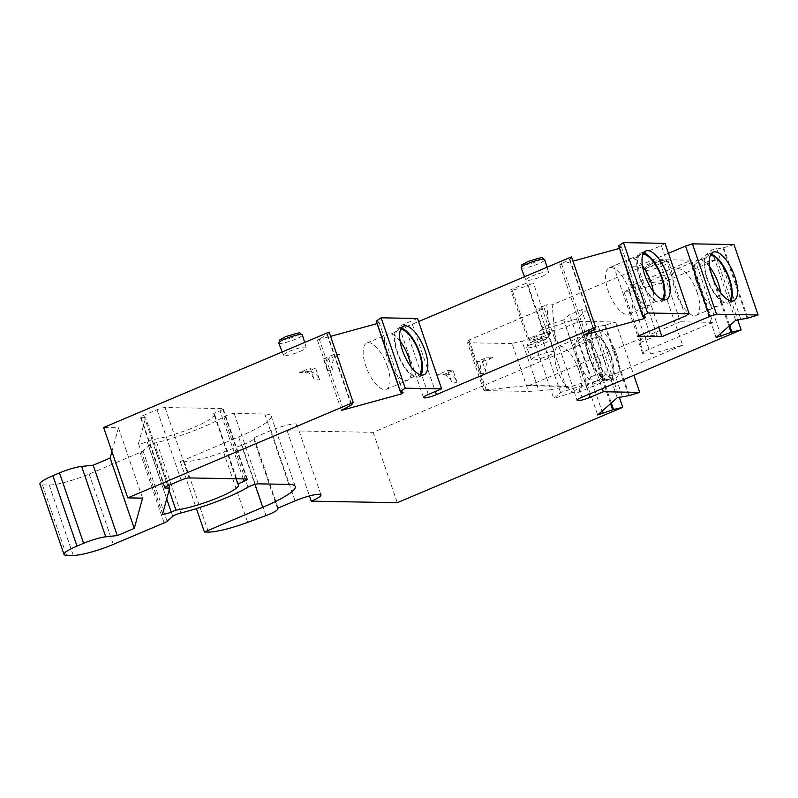 <?xml version="1.0" encoding="UTF-8"?>
<svg xmlns="http://www.w3.org/2000/svg" width="798" height="798" viewBox="0 0 798 798"><rect width="100%" height="100%" fill="white"/><g stroke="black" fill="none" stroke-linecap="round" stroke-linejoin="round"><path stroke-width="0.6" stroke-dasharray="3.99 2.99" d="M512.087 289.744L510.74 289.724L526.65 282.991L533.393 283.11L528.086 285.355A12.559 2.005 -18.9 0 1 512.087 289.744L529.353 340.187L528.007 340.167L510.74 289.724M528.007 340.167L543.927 333.434L550.66 333.554L533.393 283.11M550.66 333.554L545.353 335.798A12.559 2.005 -18.9 0 1 529.353 340.187M629.742 291.16A25.117 10.005 -112.9 0 1 628.754 314.103A25.117 10.005 -112.9 0 1 609.752 294.861A25.117 10.005 -112.9 0 1 609.173 267.829A25.117 10.005 -112.9 0 1 629.742 291.16M578.75 369.793A25.117 10.005 -112.9 0 1 577.752 392.736A25.117 10.005 -112.9 0 1 558.75 373.504A25.117 10.005 -112.9 0 1 558.171 346.462A25.117 10.005 -112.9 0 1 578.75 369.793M387.379 366.372A25.117 10.005 -112.9 0 1 386.382 389.314A25.117 10.005 -112.9 0 1 367.379 370.073A25.117 10.005 -112.9 0 1 366.811 343.04A25.117 10.005 -112.9 0 1 368.566 342.711A25.117 10.005 -112.9 0 1 387.379 366.372M574.48 391.798A9.416 1.506 -18.9 0 1 574.101 391.539A9.416 1.506 -18.9 0 1 578.969 388.417L597.532 380.556L560.565 392.506L553.742 398.491L574.48 391.798L553.393 330.212A9.416 1.506 161.1 0 0 565.972 326.971L579.228 321.365L615.617 322.013L605.353 325.145L593.153 327.399L573.592 344.586L589.433 339.13L598.66 336.916L373.185 432.317L287.15 430.78A18.843 3.012 161.1 0 0 296.886 424.526A18.843 3.012 161.1 0 0 270.981 430.491L254.003 437.673L253.684 438.82A15.701 2.514 -18.9 0 1 241.904 445.184L223.54 451.987A37.686 6.025 -18.9 0 1 184.328 461.693L180.318 461.623L238.672 436.925A62.803 10.045 161.1 0 0 271.14 416.107A62.803 10.045 161.1 0 0 264.776 414.002L234.183 413.454A6.284 1.007 161.1 0 0 229.186 414.531A6.284 1.007 161.1 0 0 223.879 416.785A56.518 9.037 -18.9 0 1 156.787 442.591A6.284 1.007 161.1 0 0 148.667 445.932L143.002 450.91A6.284 1.007 -18.9 0 1 140.039 452.506L89.186 474.022A31.401 5.017 -18.9 0 1 49.187 485.004L42.444 484.885A25.117 4.02 -18.9 0 1 39.9 484.047M685.412 316.008L661.313 245.624L613.562 265.824L637.662 336.207M400.097 341.175A25.117 10.005 67.1 0 0 391.08 333.913A25.117 10.005 67.1 0 0 389.783 333.734A25.117 10.005 67.1 0 0 388.028 334.063A25.117 10.005 67.1 0 0 388.596 361.095A25.117 10.005 67.1 0 0 407.608 380.337A25.117 10.005 67.1 0 0 409.833 378.242A25.117 10.005 67.1 0 0 410.9 366.721M642.47 265.963A25.117 10.005 67.1 0 0 633.442 258.702A25.117 10.005 67.1 0 0 632.156 258.522A25.117 10.005 67.1 0 0 630.4 258.851A25.117 10.005 67.1 0 0 630.969 285.884A25.117 10.005 67.1 0 0 649.971 305.125A25.117 10.005 67.1 0 0 652.205 303.041A25.117 10.005 67.1 0 0 653.273 291.509M599.966 360.816A25.117 10.005 -112.9 0 1 601.203 381.673A25.117 10.005 -112.9 0 1 598.979 383.758A25.117 10.005 -112.9 0 1 597.213 384.087A25.117 10.005 -112.9 0 1 579.149 362.482A25.117 10.005 -112.9 0 1 579.398 337.484A25.117 10.005 -112.9 0 1 582.45 337.335A25.117 10.005 -112.9 0 1 599.966 360.816M697.133 292.367A25.117 10.005 -112.9 0 1 696.135 315.31A25.117 10.005 -112.9 0 1 677.133 296.068A25.117 10.005 -112.9 0 1 676.554 269.036A25.117 10.005 -112.9 0 1 697.133 292.367M720.654 292.716A25.117 10.005 -112.9 0 1 719.587 304.247A25.117 10.005 -112.9 0 1 717.362 306.332A25.117 10.005 -112.9 0 1 715.597 306.651A25.117 10.005 -112.9 0 1 697.532 285.056A25.117 10.005 -112.9 0 1 697.781 260.058A25.117 10.005 -112.9 0 1 700.834 259.909A25.117 10.005 -112.9 0 1 709.851 267.17M538.999 390.89L550.74 389.693L532.665 336.906L522.052 341.394A12.559 2.005 161.1 0 0 512.077 343.559L528.456 391.399L538.999 390.89L522.052 341.394M512.077 343.559L467.508 342.761L483.887 390.601L528.456 391.399M467.508 342.761A12.559 2.005 161.1 0 0 469.414 340.856A12.559 2.005 161.1 0 0 468.147 340.427L485.084 389.923L486.261 390.062L483.887 390.601M485.084 389.923L529.114 385.454L568.196 386.152L550.74 389.693L553.742 398.491M615.617 322.013L633.851 375.269M579.228 321.365L602.261 388.636M616.425 354.093A26.374 10.504 -112.9 0 1 615.378 378.182A26.374 10.504 -112.9 0 1 595.428 357.983A26.374 10.504 -112.9 0 1 594.819 329.594A26.374 10.504 -112.9 0 1 616.425 354.093M650.619 354.013L682.619 345.235L661.333 283.061L629.333 291.849L650.619 354.013L643.876 353.893A12.559 2.005 -18.9 0 1 642.609 353.474A12.559 2.005 -18.9 0 1 649.103 349.315L712.764 322.372L691.477 260.198L659.128 259.619L552.186 304.876L555.468 341.085L550.071 340.995L546.79 304.776L552.186 304.876M712.764 322.372L680.415 321.794L659.128 259.619M169.126 490.171L151.849 439.698A37.686 6.025 161.1 0 0 192.248 428.017A37.686 6.025 161.1 0 0 214.592 414.332A37.686 6.025 161.1 0 0 213.694 413.524L236.028 478.76M563.727 319.898L545.204 325.883L539.478 330.921L576.455 318.971L586.889 309.804L581.503 309.704L569.602 314.741L563.727 319.898L585.014 382.072L566.49 388.057L568.196 386.152M682.619 345.235L597.742 381.145L576.455 318.971M734 244.587L723.736 247.719L711.537 249.964L691.976 267.15L707.816 261.704L717.043 259.49L661.333 283.061M717.043 259.49L737.681 319.789M566.49 388.057L545.204 325.883M560.565 392.506L539.478 330.921M650.39 335.34L657.123 335.459L641.213 342.192L639.866 342.162A12.559 2.005 -18.9 0 1 638.59 341.744A12.559 2.005 -18.9 0 1 645.083 337.584L650.39 335.34L633.113 284.896L639.856 285.016L623.936 291.749L629.333 291.849M597.742 381.145L608.176 371.978L602.789 371.878L590.889 376.915L569.602 314.741M602.789 371.878L581.503 309.704M417.514 318.472L404.247 324.078A9.416 1.506 161.1 0 0 399.379 327.2A9.416 1.506 161.1 0 0 412.337 324.227L418.581 321.584M532.665 336.906L553.393 330.212M111.91 451.628L118.473 427.758L103.65 427.489M329.115 332.098L327.549 334.442L317.385 339.998L330.581 336.377M377.035 323.619L379.02 322.073L376.257 321.235M571.488 256.886L569.912 259.24L559.757 264.786L572.954 261.165M619.408 248.407L621.383 246.861L618.62 246.023M665.063 243.35L661.313 245.624M668.465 253.295L637.821 266.263L613.562 265.824M633.113 284.896L691.477 260.198M468.147 340.427L544.216 308.247L538.83 308.148L546.79 304.776M666.32 278.472A12.01 1.925 161.1 0 0 672.534 274.492A12.01 1.925 161.1 0 0 660.545 276.557A12.01 1.925 161.1 0 0 649.801 282.283A12.01 1.925 161.1 0 0 666.32 278.472M493.004 357.255L482.391 361.743L477.005 361.644L487.608 357.155L493.004 357.255A12.559 11.342 91 0 0 486.411 373.474L481.014 373.374A12.559 11.342 91 0 1 487.608 357.155M323.37 358.901L333.973 354.412L339.369 354.502L328.756 358.99L323.37 358.901L327.38 370.631A12.559 11.342 91 0 1 333.973 354.412M315.619 368.117L305.006 372.606L299.619 372.506L310.232 368.018L315.619 368.117L319.639 379.848A12.559 11.342 -89 0 0 309.255 371.778A12.559 11.342 -89 0 0 305.006 372.606M453.084 370.581L442.471 375.07L437.085 374.97L447.688 370.481L453.084 370.581L457.104 382.312A12.559 11.342 -89 0 0 446.71 374.242A12.559 11.342 -89 0 0 442.471 375.07M547.937 355.898A12.01 1.925 161.1 0 0 554.151 351.928A12.01 1.925 161.1 0 0 542.161 353.993A12.01 1.925 161.1 0 0 531.418 359.708A12.01 1.925 161.1 0 0 547.937 355.898M299.958 351.459A12.01 1.925 161.1 0 0 306.173 347.489A12.01 1.925 161.1 0 0 294.183 349.554A12.01 1.925 161.1 0 0 283.45 355.27A12.01 1.925 161.1 0 0 299.958 351.459M151.849 439.698L147.131 441.693A6.284 1.007 161.1 0 1 138.493 443.678A6.284 1.007 161.1 0 1 138.493 443.558L145.595 417.713L141.146 417.633A6.284 1.007 161.1 0 1 140.508 417.424A6.284 1.007 161.1 0 1 143.75 415.339L157.016 409.733A6.284 1.007 161.1 0 1 165.016 407.539L222.612 408.566A6.284 1.007 161.1 0 1 223.241 408.776A6.284 1.007 161.1 0 1 219.999 410.86L213.694 413.524M542.331 276.248A12.01 1.925 161.1 0 0 548.545 272.278A12.01 1.925 161.1 0 0 536.555 274.342A12.01 1.925 161.1 0 0 525.812 280.058A12.01 1.925 161.1 0 0 542.331 276.248M637.821 266.263L658.719 327.3M680.415 321.794L529.114 385.454M529.224 385.773L568.306 386.471M598.66 336.916L619.298 397.214M373.185 432.317L397.284 502.7M287.15 430.78L309.464 495.947M254.003 437.673L278.093 508.057M180.318 461.623L196.398 508.595M118.473 427.758L142.573 498.142M319.05 338.542L343.15 408.925M317.385 339.998L341.484 410.381M377.354 323.529L400.706 391.728M379.02 322.073L403.11 392.456M561.423 263.33L585.513 333.714M559.757 264.786L583.857 335.17M619.727 248.328L643.068 316.517M621.383 246.861L645.482 317.245M716.634 248.567L740.734 318.951M711.537 249.964L735.636 320.347M691.976 267.15L716.075 337.534M697.073 265.754L720.355 333.773M598.251 326.003L622.35 396.387M593.153 327.399L617.253 397.783M573.592 344.586L597.692 414.97M578.69 343.19L601.971 411.209M544.216 308.247L555.468 341.085M641.213 342.192L623.936 291.749M590.889 376.915L585.014 382.072M521.134 267.799A12.479 1.995 161.1 0 0 538.281 263.849A12.479 1.995 161.1 0 0 544.735 259.719M543.887 343.499A12.479 1.995 161.1 0 0 550.341 339.369A12.479 1.995 161.1 0 0 550.301 339.29A12.479 1.995 161.1 0 0 533.174 343.3A12.479 1.995 161.1 0 0 526.71 347.369A12.479 1.995 161.1 0 0 526.73 347.449A12.479 1.995 161.1 0 0 543.887 343.499M278.761 343.01A12.479 1.995 161.1 0 0 295.918 339.06A12.479 1.995 161.1 0 0 302.362 334.931M662.27 266.063A12.479 1.995 161.1 0 0 668.724 261.944A12.479 1.995 161.1 0 0 668.684 261.864A12.479 1.995 161.1 0 0 651.557 265.874A12.479 1.995 161.1 0 0 645.093 269.933A12.479 1.995 161.1 0 0 645.113 270.023A12.479 1.995 161.1 0 0 662.27 266.063M608.176 371.978L586.889 309.804M543.927 333.434L526.65 282.991M657.123 335.459L639.856 285.016M168.757 485.344L145.595 417.713M730.719 300.946A26.374 10.504 -112.9 0 1 728.454 303.001A26.374 10.504 -112.9 0 1 708.504 282.801A26.374 10.504 -112.9 0 1 707.896 254.412A26.374 10.504 -112.9 0 1 710.948 254.223M729.601 300.607A25.117 10.005 -112.9 0 1 726.21 302.163A25.117 10.005 -112.9 0 1 724.923 301.983A25.117 10.005 -112.9 0 1 707.397 278.512A25.117 10.005 -112.9 0 1 706.16 257.654A25.117 10.005 -112.9 0 1 710.42 255.25M663.338 299.739A26.374 10.504 -112.9 0 1 661.073 301.794A26.374 10.504 -112.9 0 1 641.123 281.594A26.374 10.504 -112.9 0 1 640.515 253.205A26.374 10.504 -112.9 0 1 643.567 253.016M662.22 299.4A25.117 10.005 -112.9 0 1 657.532 300.786A25.117 10.005 -112.9 0 1 640.016 277.305A25.117 10.005 -112.9 0 1 638.779 256.447A25.117 10.005 -112.9 0 1 642.759 254.033A25.117 10.005 -112.9 0 1 643.038 254.053M420.965 374.95A26.374 10.504 -112.9 0 1 418.701 376.995A26.374 10.504 -112.9 0 1 398.751 356.806A26.374 10.504 -112.9 0 1 398.152 328.417A26.374 10.504 -112.9 0 1 401.195 328.227M419.848 374.601A25.117 10.005 -112.9 0 1 416.456 376.167A25.117 10.005 -112.9 0 1 415.169 375.988A25.117 10.005 -112.9 0 1 399.209 356.606A25.117 10.005 -112.9 0 1 396.406 331.659A25.117 10.005 -112.9 0 1 400.397 329.245A25.117 10.005 -112.9 0 1 400.666 329.255M611.118 356.337A26.374 10.504 -112.9 0 1 610.071 380.427A26.374 10.504 -112.9 0 1 590.121 360.227A26.374 10.504 -112.9 0 1 589.513 331.838A26.374 10.504 -112.9 0 1 611.118 356.337M607.827 379.599A25.117 10.005 -112.9 0 1 606.54 379.419A25.117 10.005 -112.9 0 1 590.58 360.028A25.117 10.005 -112.9 0 1 587.777 335.08A25.117 10.005 -112.9 0 1 608.435 350.911A25.117 10.005 -112.9 0 1 607.827 379.599M437.085 374.97A12.559 11.342 91 0 1 441.324 374.142A12.559 11.342 91 0 1 451.708 382.212L457.104 382.312M299.619 372.506A12.559 11.342 91 0 1 303.858 371.678A12.559 11.342 91 0 1 314.242 379.748L319.639 379.848M339.369 354.502A12.559 11.342 -89 0 0 332.776 370.721L327.38 370.631M328.756 358.99L332.776 370.721M477.005 361.644L481.014 373.374M482.391 361.743L486.411 373.474M310.232 368.018L314.242 379.748M447.688 370.481L451.708 382.212M538.83 308.148L550.071 340.995M545.353 335.798L528.086 285.355M266.003 515.568L241.904 445.184M223.54 451.987L247.639 522.371M578.969 388.417L581.981 397.214M565.972 326.971L589.004 394.242M649.103 349.315L645.083 337.584M643.876 353.893L639.866 342.162M412.337 324.227L435.369 391.489M589.433 339.13L611.308 403.01M270.981 430.491L295.07 500.875M277.784 509.204L253.684 438.82M184.328 461.693L208.428 532.076M238.672 436.925L254.931 484.426M264.776 414.002L288.866 484.386M234.183 413.454L258.283 483.837M223.879 416.785L247.978 487.169M156.787 442.591L180.887 512.974M148.667 445.932L172.767 516.316M143.002 450.91L167.101 521.293M140.039 452.506L164.139 522.89M89.186 474.022L113.286 544.406M49.187 485.004L73.286 555.388M42.444 484.885L66.543 555.268M327.549 334.442L351.639 404.825M327.11 334.731L351.2 405.115M404.247 324.078L428.346 394.461M569.912 259.24L594.011 329.624M569.473 259.52L593.572 329.903M723.736 247.719L747.836 318.103M722.978 247.889L747.078 318.272M706.948 261.983L728.953 326.232M707.816 261.704L729.691 325.584M605.353 325.145L629.452 395.529M604.595 325.325L628.694 395.708M588.565 339.409L610.56 403.658M528.116 261.425A9.416 1.506 -18.9 0 1 541.074 258.612A9.416 1.506 -18.9 0 1 527.288 264.447A9.416 1.506 -18.9 0 1 528.116 261.425M533.712 341.065A9.416 1.506 -18.9 0 1 546.67 338.262A9.416 1.506 -18.9 0 1 532.884 344.098A9.416 1.506 -18.9 0 1 533.712 341.065M285.744 336.626A9.416 1.506 -18.9 0 1 298.701 333.823A9.416 1.506 -18.9 0 1 284.916 339.659A9.416 1.506 -18.9 0 1 285.744 336.626M652.096 263.639A9.416 1.506 -18.9 0 1 665.053 260.836A9.416 1.506 -18.9 0 1 651.268 266.662A9.416 1.506 -18.9 0 1 652.096 263.639M246.702 478.95L222.612 408.566M243.29 478.89L219.999 410.86M166.722 498.92L147.131 441.693M162.593 513.942L138.493 443.558M164.977 487.249L141.146 417.633M167.849 485.723L143.75 415.339M181.116 480.117L157.016 409.733M189.116 477.922L165.016 407.539M386.382 389.314L407.608 380.337M366.811 343.04L388.028 334.063M628.754 314.103L649.971 305.125M609.173 267.829L630.4 258.851M577.752 392.736L598.979 383.758M558.171 346.462L579.398 337.484M696.135 315.31L717.362 306.332M676.554 269.036L697.781 260.058M486.261 390.062L469.414 340.856M238.692 484.715L214.592 414.332M574.101 391.539L577.114 400.337M642.609 353.474L638.59 341.744M296.886 424.526L320.986 494.91M271.14 416.107L295.23 486.491M399.379 327.2L423.479 397.584M548.545 272.278L547.019 267.24M525.812 280.058L524.545 276.746M554.151 351.928L550.341 339.369M531.418 359.708L526.73 347.449M306.173 347.489L304.646 342.452M283.45 355.27L282.183 351.958M672.534 274.492L668.724 261.944M649.801 282.283L645.113 270.023M645.093 269.933C647.886 264.986 641.243 270.023 651.876 263.679C671.048 258.103 664.066 259.729 668.684 261.864M526.71 347.369C529.493 342.412 522.86 347.449 533.493 341.115C552.665 335.539 545.682 337.155 550.301 339.29M247.34 479.159L223.241 408.776M162.593 514.062L138.493 443.678M164.607 487.807L140.508 417.424M728.454 303.001L733.761 300.756M707.896 254.412L713.203 252.168M661.073 301.794L666.38 299.549M640.515 253.205L645.821 250.961M418.701 376.995L424.007 374.751M398.152 328.417L403.449 326.173M610.071 380.427L615.378 378.182M589.513 331.838L594.819 329.594M446.71 374.242L441.324 374.142M309.255 371.778L303.858 371.678M724.923 301.983L719.587 304.247M700.834 259.909L706.16 257.654M606.54 379.419L601.203 381.673M587.777 335.08L582.45 337.335M652.205 303.041L657.532 300.786M633.442 258.702L638.779 256.447M409.833 378.242L415.169 375.988M391.08 333.913L396.406 331.659"/><path stroke-width="1.2" d="M602.261 388.636L603.328 391.748L639.717 392.397L629.452 395.529L617.253 397.783L597.692 414.97L613.532 409.514L622.749 407.299L397.284 502.7L311.25 501.164A18.843 3.012 161.1 0 0 320.986 494.91A18.843 3.012 161.1 0 0 295.07 500.875L278.093 508.057L277.784 509.204A15.701 2.514 161.1 0 1 266.003 515.568L247.639 522.371A37.686 6.025 -18.9 0 1 208.428 532.076L204.418 532.007L262.771 507.309A62.803 10.045 161.1 0 0 295.23 486.491A62.803 10.045 161.1 0 0 288.866 484.386L258.283 483.837A6.284 1.007 161.1 0 0 253.285 484.915A6.284 1.007 161.1 0 0 247.978 487.169A56.518 9.037 -18.9 0 1 180.887 512.974A6.284 1.007 161.1 0 0 172.767 516.316L167.101 521.293A6.284 1.007 -18.9 0 1 164.139 522.89L113.286 544.406A31.401 5.017 -18.9 0 1 73.286 555.388L66.543 555.268A25.117 4.02 -18.9 0 1 64 554.43A25.117 4.02 -18.9 0 1 76.987 546.101L83.6 543.298A18.843 3.012 -18.9 0 1 105.735 536.805L117.276 535.588L134.254 528.406L142.573 498.142L127.75 497.872L353.215 402.481L351.639 404.825L341.484 410.381L401.454 393.913L403.11 392.456L400.307 391.589L405.224 388.197L441.613 388.855L428.346 394.461A9.416 1.506 161.1 0 0 423.479 397.584A9.416 1.506 161.1 0 0 436.436 394.611L595.587 327.27L594.011 329.624L583.857 335.17L643.826 318.711L645.482 317.245L642.679 316.377L647.587 312.996L689.163 313.734L665.063 243.35L623.497 242.612L647.587 312.996M667.417 275.46A26.374 10.504 -112.9 0 1 666.38 299.549A26.374 10.504 -112.9 0 1 646.42 279.35A26.374 10.504 -112.9 0 1 645.821 250.961A26.374 10.504 -112.9 0 1 667.417 275.46M689.163 313.734L685.412 316.008L637.662 336.207L661.921 336.646L709.671 316.447L685.572 246.063L668.465 253.295M410.9 366.721A25.117 10.005 67.1 0 0 400.097 341.175M653.273 291.509A25.117 10.005 67.1 0 0 650.969 282.183A25.117 10.005 67.1 0 0 642.47 265.963M709.851 267.17A25.117 10.005 -112.9 0 1 718.35 283.39A25.117 10.005 -112.9 0 1 720.654 292.716M633.851 375.269L639.717 392.397M400.327 391.539L376.207 321.205L381.125 317.813L417.514 318.472L441.613 388.855M381.125 317.813L405.224 388.197M425.055 350.661A26.374 10.504 -112.9 0 1 424.007 374.751A26.374 10.504 -112.9 0 1 404.057 354.561A26.374 10.504 -112.9 0 1 403.449 326.173A26.374 10.504 -112.9 0 1 425.055 350.661M709.671 316.447L716.534 314.222L692.435 243.839L734 244.587L758.1 314.971L747.836 318.103L735.636 320.347L716.075 337.534L731.916 332.088L741.133 329.873L581.981 397.214A9.416 1.506 161.1 0 0 577.114 400.337A9.416 1.506 161.1 0 0 590.071 397.354L603.328 391.748M716.534 314.222L758.1 314.971M734.808 276.667A26.374 10.504 -112.9 0 1 733.761 300.756A26.374 10.504 -112.9 0 1 713.811 280.557A26.374 10.504 -112.9 0 1 713.203 252.168A26.374 10.504 -112.9 0 1 734.808 276.667M169.126 490.171L175.939 510.082A37.686 6.025 161.1 0 0 216.348 498.401A37.686 6.025 161.1 0 0 238.692 484.715A37.686 6.025 161.1 0 0 237.794 483.907L236.028 478.76M737.681 319.789L741.133 329.873M127.75 497.872L103.65 427.489L329.115 332.098L353.215 402.481M418.581 321.584L571.488 256.886L595.587 327.27M64 554.43L39.9 484.047A25.117 4.02 -18.9 0 1 52.887 475.718L59.501 472.915A18.843 3.012 -18.9 0 1 81.635 466.421L93.176 465.204L110.154 458.022L111.91 451.628M330.581 336.377L377.035 323.619M572.954 261.165L619.408 248.407M642.689 316.327L618.58 245.993L623.497 242.612M692.435 243.839L685.572 246.063M658.719 327.3L661.921 336.646M619.298 397.214L622.749 407.299M309.464 495.947L311.25 501.164M196.398 508.595L204.418 532.007M93.176 465.204L117.276 535.588M110.154 458.022L134.254 528.406M400.706 391.728L401.454 393.913M643.068 316.517L643.826 318.711M720.355 333.773L721.173 336.138M601.971 411.209L602.789 413.573M547.019 267.24L544.735 259.719A12.479 1.995 161.1 0 0 544.695 259.639A12.479 1.995 161.1 0 0 527.578 263.659A12.479 1.995 161.1 0 0 521.114 267.719A12.479 1.995 161.1 0 0 521.134 267.799L524.545 276.746M304.646 342.452L302.362 334.931A12.479 1.995 161.1 0 0 302.332 334.851A12.479 1.995 161.1 0 0 285.205 338.861A12.479 1.995 161.1 0 0 278.741 342.931A12.479 1.995 161.1 0 0 278.761 343.01L282.183 351.958M237.794 483.907L244.098 481.244A6.284 1.007 161.1 0 0 247.34 479.159A6.284 1.007 161.1 0 0 246.702 478.95L189.116 477.922A6.284 1.007 161.1 0 0 181.116 480.117L167.849 485.723A6.284 1.007 161.1 0 0 164.607 487.807A6.284 1.007 161.1 0 0 165.246 488.017L164.977 487.249M175.939 510.082L171.231 512.077L166.722 498.92M168.757 485.344L169.695 488.097L162.593 513.942A6.284 1.007 161.1 0 0 162.593 514.062A6.284 1.007 161.1 0 0 171.231 512.077M169.695 488.097L165.246 488.017M710.948 254.223A26.374 10.504 -112.9 0 1 729.502 278.911A26.374 10.504 -112.9 0 1 730.719 300.946M710.42 255.25A25.117 10.005 -112.9 0 1 727.397 274.801A25.117 10.005 -112.9 0 1 729.601 300.607M643.567 253.016A26.374 10.504 -112.9 0 1 662.121 277.704A26.374 10.504 -112.9 0 1 663.338 299.739M643.038 254.053A25.117 10.005 -112.9 0 1 660.016 273.594A25.117 10.005 -112.9 0 1 662.22 299.4M401.195 328.227A26.374 10.504 -112.9 0 1 419.748 352.906A26.374 10.504 -112.9 0 1 420.965 374.95M400.666 329.255A25.117 10.005 -112.9 0 1 417.643 348.806A25.117 10.005 -112.9 0 1 419.848 374.601M589.004 394.242L590.071 397.354M435.369 391.489L436.436 394.611M611.308 403.01L613.532 409.514M254.931 484.426L262.771 507.309M52.887 475.718L76.987 546.101M59.501 472.915L83.6 543.298M81.635 466.421L105.735 536.805M376.347 321.045L400.436 391.429M618.709 245.844L642.809 316.227M728.953 326.232L731.048 332.367M729.691 325.584L731.916 332.088M610.56 403.658L612.665 409.793M244.098 481.244L243.29 478.89M376.207 321.205L400.307 391.589M618.58 245.993L642.679 316.377M278.741 342.931C281.524 337.973 274.881 343.01 285.524 336.676C304.696 331.1 297.704 332.716 302.332 334.851M521.114 267.719C523.897 262.771 517.254 267.809 527.897 261.465C547.059 255.889 540.076 257.515 544.695 259.639"/></g></svg>

